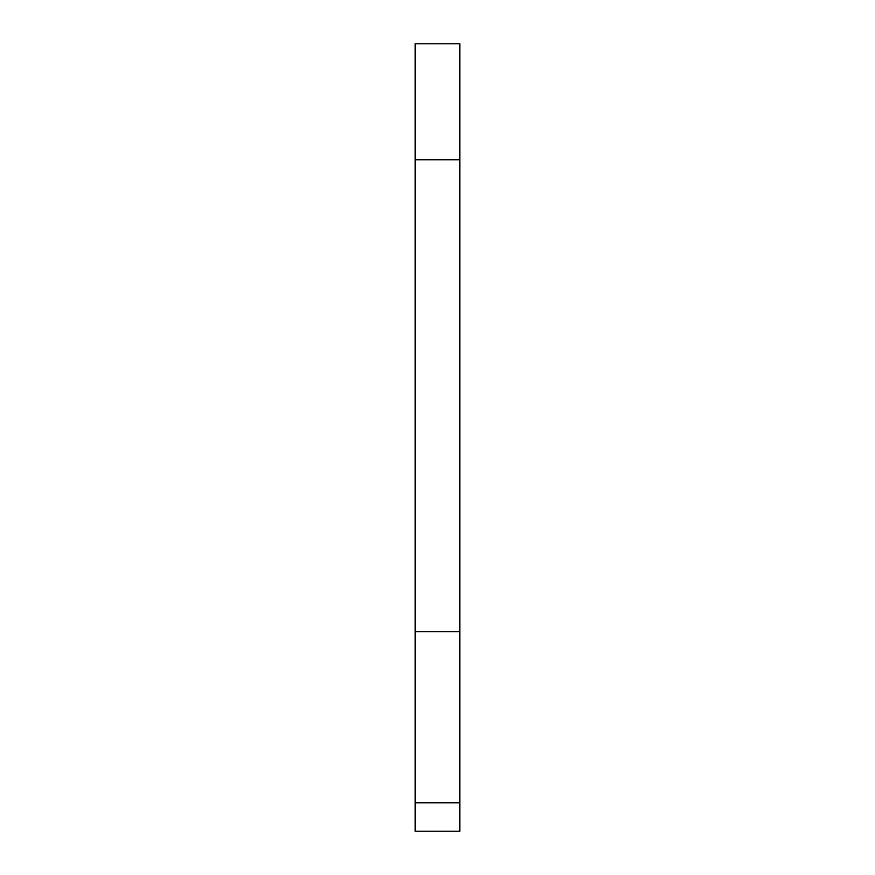 <?xml version="1.0" encoding="UTF-8"?>
<svg xmlns="http://www.w3.org/2000/svg" width="875" height="875" viewBox="0 0 875 875"><rect width="100%" height="100%" fill="white"/><g stroke="black" fill="none" stroke-linecap="round" stroke-linejoin="round"><path stroke-width="1.31" d="M459.823 43.75L459.823 831.25L415.177 831.25L415.177 43.75L459.823 43.75M459.823 159.775L415.177 159.775M459.823 631.608L415.177 631.608M459.823 802.78L415.177 802.78"/></g></svg>
